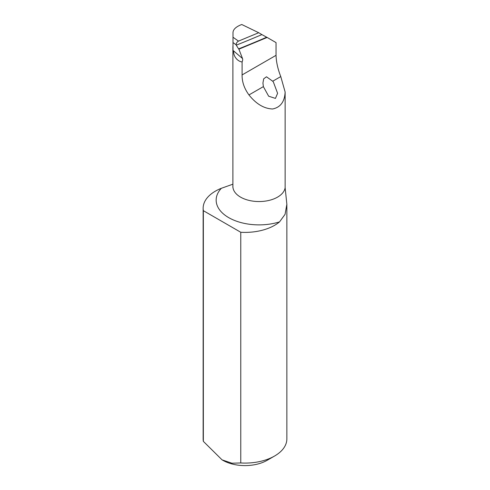 <?xml version="1.0" encoding="UTF-8"?>
<svg xmlns="http://www.w3.org/2000/svg" width="490" height="490" viewBox="0 0 490 490"><rect width="100%" height="100%" fill="white"/><g stroke="black" fill="none" stroke-linecap="round" stroke-linejoin="round"><path stroke-width="0.73" d="M203.356 441.368L222.062 459.859L231.899 463.203L240.768 462.964A41.858 24.163 0 0 0 274.596 456.012A41.858 24.163 0 0 0 286.858 438.924L286.858 204.306L285.058 214.338L279.545 221.878A42.906 24.77 180 0 1 228.72 217.633A42.906 24.77 180 0 1 221.364 188.289A41.858 24.163 0 0 0 203.142 208.232A41.858 24.163 0 0 0 203.356 210.675L203.356 441.368A41.858 24.163 0 0 1 203.142 438.924L203.142 208.232M274.596 456.012L267.197 460.282A31.391 18.124 180 0 1 241.827 465.5A31.391 18.124 180 0 1 222.803 460.282L222.062 459.859M267.142 37.454L276.042 42.593L276.042 55.333C276.244 61.948 277.824 69.029 280.77 76.575L285.131 92.016C284.659 101.7 280.5 107.359 272.642 108.982C264.092 108.682 256.197 104.003 248.963 94.938C244.253 88.463 241.962 81.793 242.097 74.927L242.097 61.942C237.472 61.458 233.118 56.093 233.718 51.003L242.501 58.512L238.9 49.178L267.142 37.454L266.695 37.228A1308.171 632.18 -50.9 0 1 238.606 48.884L238.9 49.178M272.716 81.224L266.493 76.789L263.687 78.829L262.94 83.024L263.363 86.626L268.655 96.205L275.447 98.398L277.597 93.321L273.389 82.044L272.716 81.224L280.77 76.575M236.156 44.804L236.26 45.172A1305.035 630.667 129.1 0 0 261.887 34.6L258.714 32.72L238.495 41.111C236.897 42.079 236.113 43.31 236.156 44.804L232.995 42.581L232.995 32.597C233.148 29.388 236.064 26.687 241.748 24.5L258.714 32.72M233.718 51.003L232.995 50.384L232.995 42.581M238.606 48.884L236.26 45.172M261.887 34.6L266.695 37.228M285.131 92.016L285.131 187.695L286.858 204.306M203.356 210.675L240.768 232.272A41.858 24.163 0 0 0 279.545 221.878M240.768 232.272L240.768 462.964M221.364 188.289L232.897 184.185M232.995 45.938A26.16 15.104 0 0 0 232.897 47.242A26.16 15.104 0 0 0 232.995 48.553M242.097 61.942A4.183 2.419 120 0 0 242.501 58.512M263.363 86.626L248.963 94.938M276.042 55.333L242.097 74.927M232.995 37.24L238.495 41.111M232.897 47.242L232.897 186.445A26.16 15.104 0 0 0 257.979 201.537A26.16 15.104 0 0 0 285.131 187.695M232.897 186.445L232.799 187.094M262.946 83.024L262.946 83.374"/></g></svg>
